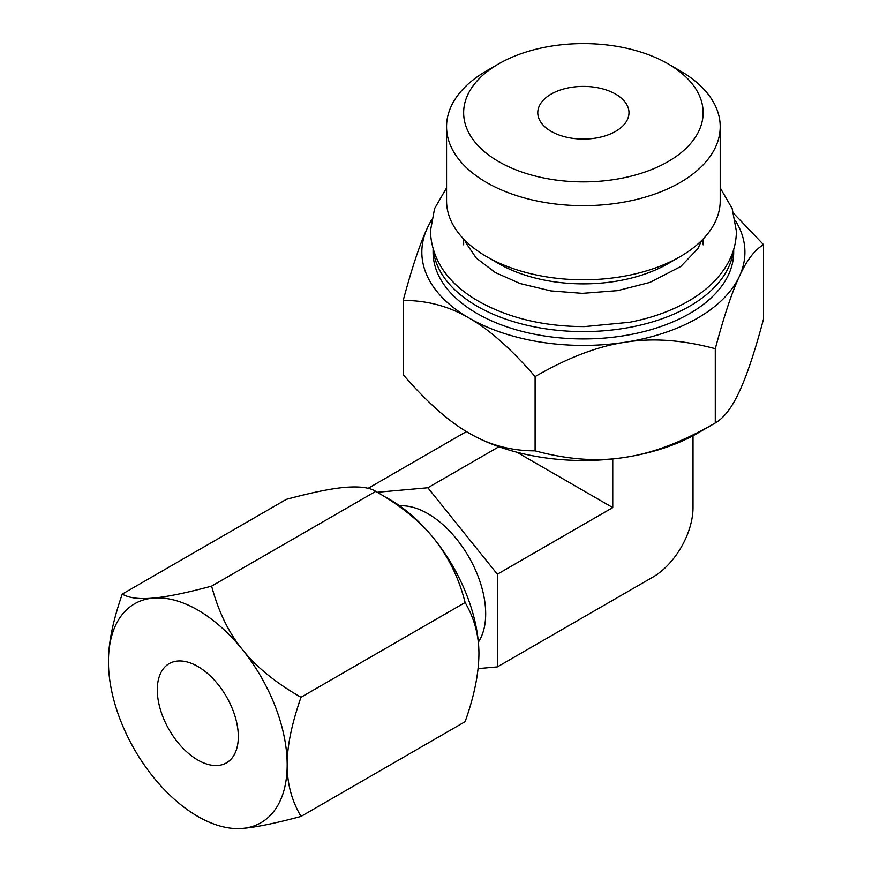 <?xml version="1.0" encoding="UTF-8"?>
<svg xmlns="http://www.w3.org/2000/svg" width="872" height="872" viewBox="0 0 872 872"><rect width="100%" height="100%" fill="white"/><g stroke="black" fill="none" stroke-linecap="round" stroke-linejoin="round"><path stroke-width="1.31" d="M680.127 256.651L668.061 263.617A119.747 69.139 180 0 1 498.708 263.617L486.631 256.651A136.828 78.992 180 0 0 680.127 256.651A136.828 78.992 180 0 0 720.207 200.789L720.207 126.68A136.828 78.992 180 0 1 635.743 199.655A136.828 78.992 180 0 1 486.631 182.531A136.828 78.992 0 0 1 446.551 126.68L446.551 200.789A136.828 78.992 0 0 0 486.631 256.651L498.708 263.617M433.395 250.471A150.3 86.775 0 0 0 477.104 306.181A150.3 86.775 180 0 0 636.342 326.03A150.3 86.775 180 0 0 733.363 250.471M433.079 249.436L433.079 252.15A150.3 86.775 0 0 0 477.104 313.517A150.3 86.775 180 0 0 640.898 332.33A150.3 86.775 180 0 0 733.69 252.15L733.69 249.436M733.853 213.618L763.556 244.683L763.556 318.956C754.792 351.699 746.748 375.832 739.412 391.375C732.088 407.42 724.043 417.95 715.28 422.975L697.611 433.177A161.538 93.26 180 0 1 625.191 457.32C597.832 461.811 567.814 459.653 535.103 450.846L535.103 376.584C567.814 357.662 597.832 346.217 625.191 342.238A161.538 93.26 0 0 0 739.412 276.293C732.088 291.826 724.043 315.969 715.28 348.713C682.569 339.906 652.539 337.758 625.191 342.238A161.538 93.26 180 0 1 469.158 318.106A161.538 93.26 180 0 1 427.345 228.017L431.433 219.842M431.269 220.769A161.538 93.26 0 0 0 427.345 228.017C420.021 243.55 411.976 267.693 403.213 300.437L403.213 374.698C427.149 402.384 449.135 421.874 469.158 433.177L469.158 433.177A161.538 93.26 180 0 0 625.191 457.32C652.539 453.342 682.569 441.897 715.28 422.975L715.28 348.713M735.499 220.769A161.538 93.26 180 0 1 739.412 276.293C746.748 260.248 754.792 249.708 763.556 244.683M551.126 94.121A45.606 26.334 0 0 0 537.773 112.739A45.606 26.334 0 0 0 565.928 137.068A45.606 26.334 0 0 0 615.632 131.356A45.606 26.334 0 0 0 628.985 112.739A45.606 26.334 0 0 0 600.83 88.41A45.606 26.334 0 0 0 551.126 94.121M368.082 488.342L466.422 431.564M516.845 452.219L612.754 507.591L612.754 458.945M377.303 492.266L427.847 487.753L497.356 574.223L497.356 666.895L652.888 577.101A56.745 32.765 -60 0 0 693.011 507.591L693.011 435.728M497.356 574.223L612.754 507.591M497.356 666.895L478.107 668.606M478.347 642.108A81.783 47.219 -120 0 0 485.682 613.812A81.783 47.219 -120 0 0 399.681 505.847M427.847 487.753L498.904 446.726M478.902 651.646A126.375 72.965 -120 0 0 434.245 538.961A126.375 72.965 -120 0 0 389.566 499.34A126.375 72.965 -120 0 0 384.312 496.495M108.444 661.652C108.357 643.22 112.968 620.701 122.265 594.094L286.376 499.34C311.609 492.549 331.109 488.56 344.887 487.372C359.504 486.173 369.793 487.503 375.734 491.361L211.634 586.104C218.36 611.49 228.649 632.68 242.492 649.673C256.259 666.96 275.77 682.831 300.993 697.273C291.651 724.098 287.041 746.617 287.171 764.831A126.375 72.965 -120 0 0 242.492 649.673A126.375 72.965 -120 0 0 153.123 598.083A126.375 72.965 -120 0 0 108.444 661.652A126.375 72.965 -120 0 0 153.123 776.81A126.375 72.965 -120 0 0 242.492 828.4A126.375 72.965 -120 0 0 287.171 764.831C287.084 783.361 291.695 800.561 300.993 816.432C275.585 823.255 256.085 827.245 242.492 828.4M300.993 816.432L465.103 721.678C474.096 696.564 478.706 674.045 478.924 654.12C479.011 635.601 474.401 618.401 465.103 602.53C459.152 578.746 448.862 557.557 434.245 538.961C420.468 521.674 400.967 505.815 375.734 491.361M465.103 602.53L300.993 697.273M238.318 736.633A57.29 33.082 -120 0 0 213.313 678.972A57.29 33.082 -120 0 0 169.168 663.625A57.29 33.082 -120 0 0 157.298 689.85A57.29 33.082 -120 0 0 182.303 747.511A57.29 33.082 -120 0 0 226.458 762.858A57.29 33.082 -120 0 0 238.318 736.633M668.061 63.852A119.747 69.139 0 0 0 498.708 63.852A119.747 69.139 0 0 0 498.708 161.625A119.747 69.139 180 0 0 668.061 161.625A119.747 69.139 180 0 0 668.061 63.852L680.127 70.817L668.061 63.852M498.708 63.852L486.631 70.817A136.828 78.992 0 0 0 446.551 126.68M680.127 70.817L680.127 70.817A136.828 78.992 180 0 1 720.207 126.68M122.265 594.094C129.001 598.05 139.28 599.38 153.123 598.083C166.901 596.895 186.401 592.906 211.634 586.104M535.103 450.846C511.166 450.889 489.181 444.993 469.158 433.177M535.103 376.584C511.166 348.898 489.181 329.409 469.158 318.106C449.135 306.29 427.149 300.393 403.213 300.437M703.126 239.004L703.126 244.814M463.632 239.004L463.632 244.814M446.551 187.883L434.572 208.615L430.376 231.244C431.771 260.194 447.859 283.553 478.641 301.32C508.67 318.084 543.954 326.52 584.491 326.597L629.66 322.259C651.308 318.084 670.535 311.25 687.332 301.767C704.99 291.782 718.223 279.422 727.019 264.696C733.188 254.123 736.306 242.972 736.382 231.244L732.186 208.615L720.207 187.883M701.633 240.519L697.829 248.727L680.727 266.516L649.923 282.408L617.703 290.616L582.354 293.352L550.788 290.888L520.061 283.531L495.263 272.522L476.254 258.058L466.04 243.026L465.125 240.519"/></g></svg>
